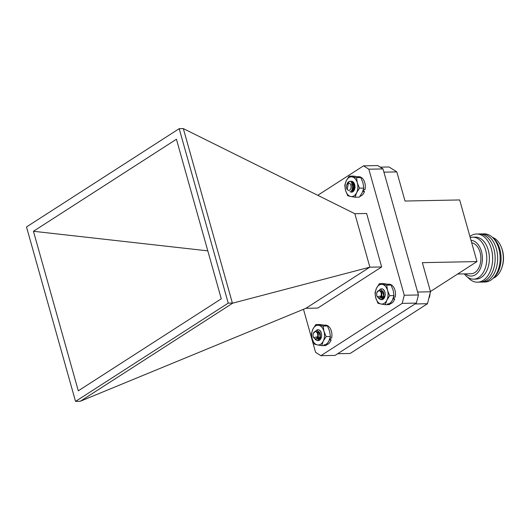 <?xml version="1.0" encoding="UTF-8"?>
<svg xmlns="http://www.w3.org/2000/svg" width="530" height="530" viewBox="0 0 530 530"><rect width="100%" height="100%" fill="white"/><g stroke="black" fill="none" stroke-linecap="round" stroke-linejoin="round"><path stroke-width="0.79" d="M349.363 181.406L347.143 183.804A5.446 3.538 88.9 0 1 349.363 181.406L351.35 181.545L354.08 185.593L353.358 190.767L351.271 192.158L349.86 191.655M354.139 189.508L353.749 187.726L354.332 183.844M350.231 181.28L351.589 181.545L354.312 185.586L353.589 190.76L351.383 192.151M349.283 190.277A3.597 2.339 -91.1 0 0 351.032 186.01A3.597 2.339 -91.1 0 0 348.23 183.241A3.597 2.339 -91.1 0 0 346.719 184.93A3.597 2.339 -91.1 0 0 346.799 188.673A3.597 2.339 -91.1 0 0 349.283 190.277M346.719 184.93L348.521 182.764L347.137 189.482L346.799 188.673M351.589 184.155L352.364 185.937L352.218 189.011M351.317 182.863L352.218 183.049L354.239 185.898L353.821 189.554L352.41 190.535L351.668 190.33M353.788 190.409L352.344 188.415M352.271 185.924L353.212 183.797M353.377 183.605L353.775 183.248M354.59 189.336L354.06 187.408L354.65 184.433M351.085 182.87L351.986 183.055L354 185.904L353.583 189.554L352.178 190.542L351.609 190.422M353.669 190.449L352.251 188.879M352.152 185.447L353.093 183.665M353.298 183.459L353.669 183.168M354.49 189.568L353.828 187.408L354.55 184.195M330.011 338.087L331.654 338.054A9.871 6.413 -91.1 0 0 325.327 325.109L323.976 325.135M326.619 344.732A9.871 6.413 -91.1 0 0 331.131 339.922L329.806 338.756M329.355 339.962L331.131 339.922M323.916 344.878A9.871 6.413 -91.1 0 0 329.329 339.962M376.936 292.427A3.597 2.339 -91.1 0 0 376.823 292.785A3.597 2.339 -91.1 0 0 377.016 296.164A3.597 2.339 -91.1 0 0 379.175 297.847A3.597 2.339 -91.1 0 0 381.123 295.727A3.597 2.339 -91.1 0 0 380.01 291.063A3.597 2.339 -91.1 0 0 376.936 292.427L380.48 289.089L383.647 292.242A5.446 3.538 88.9 0 1 383.634 296.456L382.66 298.642L380.825 299.669L378.751 298.463M380.295 289.075L381.766 288.757M385.177 295.091L385.184 293.607M383.647 292.242L383.972 293.673L382.892 298.635L381.063 299.662L379.069 298.575M384.422 297.608L383.627 296.469C383.587 293.176 382.296 291.202 379.752 290.533A3.849 2.498 88.9 0 1 381.302 292.335L381.772 295.919L377.234 296.694L377.016 296.164M379.752 290.533L381.998 293.852L381.13 297.588M383.912 294.157L383.203 297.317L381.971 298.046L381.043 297.708M383.674 297.999L382.912 297.668L381.825 295.581M381.772 293.779L381.872 293.236M384.542 297.403L383.773 295.866M383.614 295.786L382.971 297.323L381.733 298.046L380.957 297.814M383.554 298.012L382.68 297.674L381.726 296.151M381.646 293.209L381.746 292.832M384.455 297.555L383.674 296.31M429.989 293.911A8.029 5.214 88.9 0 1 429.578 296.628A8.029 5.214 88.9 0 1 429.313 297.436A8.029 5.214 88.9 0 1 429.26 297.569M428.657 298.993L429.89 293.845M428.876 298.238L429.035 297.615M313.356 333.344A3.597 2.339 -91.1 0 0 313.19 333.913A3.597 2.339 -91.1 0 0 313.435 337.087A3.597 2.339 -91.1 0 0 315.668 338.756A3.597 2.339 -91.1 0 0 317.596 336.444A3.597 2.339 -91.1 0 0 316.364 331.932A3.597 2.339 -91.1 0 0 313.356 333.344L316.801 329.985L319.981 332.853A5.446 3.538 88.9 0 1 320.133 337.067L319.252 339.352L317.265 340.591L315.211 339.412M316.768 329.985L317.987 329.673A5.446 3.538 88.9 0 1 319.391 330.091A5.446 3.538 88.9 0 1 321.061 332.231A5.446 3.538 88.9 0 1 321.173 337.895A5.446 3.538 88.9 0 1 316.079 339.544M321.604 335.907L321.611 334.635M319.981 332.853L320.358 334.258L319.484 339.352L317.503 340.585L315.529 339.511M320.133 337.067C319.954 333.761 318.583 331.873 316.026 331.402A3.849 2.498 88.9 0 1 317.636 333.052L318.252 336.603L313.654 337.623L313.435 337.087M316.026 331.402L318.397 334.536L317.589 338.485M320.332 334.854L319.749 338.094L318.411 338.962L317.483 338.63M320.107 338.915L319.477 338.677L318.265 336.517M318.212 334.695L318.311 334.158M320.968 338.312L320.2 336.742M320.094 336.457L319.51 338.1L318.172 338.968L317.397 338.743M319.988 338.928L319.245 338.683L318.172 337.073M318.086 334.125L318.185 333.754M320.882 338.465L320.107 337.219M393.591 297.164L395.228 297.131A9.871 6.413 -91.1 0 0 388.907 284.186L387.556 284.212M390.199 303.809A9.871 6.413 -91.1 0 0 394.704 299.006L393.379 297.834M392.935 299.039L394.704 299.006M387.496 303.962A9.871 6.413 -91.1 0 0 392.909 299.039M380.209 167.149L389.033 166.97L396.831 171.899L405.019 201.036L459.656 199.949L476.974 261.575L422.344 262.661L430.532 291.791L427.471 303.716L350.158 353.47L337.696 353.722M396.831 171.899L383.925 172.157M430.532 291.791L417.627 292.05M427.471 303.716L415.01 303.962M476.974 261.575L430.453 291.513M457.635 274.023L471.104 273.752A15.542 10.096 -91.1 0 0 474.827 272.566A15.542 10.096 -91.1 0 0 480.756 255.99A15.542 10.096 -91.1 0 0 471.687 242.753M471.011 240.348A17.874 11.607 88.9 0 1 482.181 255.036A17.874 11.607 88.9 0 1 475.43 274.719A17.874 11.607 88.9 0 1 465.367 273.864M464.313 273.891A20.988 13.628 -91.1 0 0 473.575 279.144A20.988 13.628 -91.1 0 0 478.603 277.548A20.988 13.628 -91.1 0 0 486.46 253.93A20.988 13.628 -91.1 0 0 472.74 237.182A20.988 13.628 -91.1 0 0 470.236 237.592M473.575 279.144L476.172 279.091A20.988 13.628 -91.1 0 0 481.2 277.495A20.988 13.628 -91.1 0 0 489.058 253.877A20.988 13.628 -91.1 0 0 475.337 237.129L472.74 237.182M467.785 277.303A24.095 15.648 -91.1 0 0 483.261 280.337A24.095 15.648 -91.1 0 0 491.356 248.855A24.095 15.648 -91.1 0 0 470.753 235.837A24.095 15.648 -91.1 0 0 469.905 236.426M478.736 282.073A24.095 15.648 -91.1 0 0 485.758 280.29A24.095 15.648 -91.1 0 0 494.629 252.24A24.095 15.648 -91.1 0 0 477.782 234.048M481.233 282.026A24.095 15.648 -91.1 0 0 488.262 280.238A24.095 15.648 -91.1 0 0 497.133 252.187A24.095 15.648 -91.1 0 0 480.279 234.002M483.738 281.973A24.095 15.648 -91.1 0 0 490.76 280.191A24.095 15.648 -91.1 0 0 499.631 252.141A24.095 15.648 -91.1 0 0 482.784 233.949M493.523 277.879A22.644 14.707 -91.1 0 0 501.069 257.606A22.644 14.707 -91.1 0 0 492.721 237.659M493.198 278.21A20.988 13.628 -91.1 0 0 495.146 277.216A20.988 13.628 -91.1 0 0 501.559 268.518A20.988 13.628 -91.1 0 0 501.122 246.689A20.988 13.628 -91.1 0 0 492.39 237.341M501.559 268.518L501.857 267.703A19.431 12.621 -91.1 0 0 501.459 247.49L501.122 246.689M363.514 165.844L377.698 165.565L383.018 168.924L418.442 294.965L416.355 303.094L335.079 355.405L320.895 355.69L402.177 303.372L404.264 295.25L368.834 169.202L363.514 165.844L317.761 195.298M305.876 308.314L369.801 267.173L232.802 303.12L80.368 401.23L305.876 308.314L317.788 308.062L381.66 266.954L369.887 267.186L354.855 213.716L183.334 128.598L232.372 303.047L232.802 303.12M80.368 401.23L75.538 401.402L228.225 303.133L232.372 303.047M354.855 213.716L366.627 213.477L381.66 266.954M228.225 303.133L179.186 128.677L183.334 128.598M303.485 309.301L315.582 352.331L320.895 355.69M179.186 128.677L26.5 226.953L75.538 401.402M176.43 139.244L221.282 298.807L78.294 390.835L33.443 231.279L176.43 139.244M383.018 168.924L368.834 169.202M418.442 294.965L404.264 295.25M416.355 303.094L402.177 303.372M33.443 231.279L207.806 250.862M363.375 189.667L365.018 189.634A9.871 6.413 -91.1 0 0 358.691 176.689L357.339 176.715M359.983 196.312A9.871 6.413 -91.1 0 0 364.494 191.509L363.169 190.336M362.719 191.542L364.494 191.509M351.403 181.26L350.787 181.353M351.397 181.565L354.272 183.638M354.192 183.665L353.715 184.341M353.669 184.427L353.152 188.104L354.206 190.118M351.96 189.766L353.291 190.515L354.173 190.171M353.835 184.334L354.027 189.263M353.43 185.725L353.391 188.097L354.292 189.972M352.052 189.548L353.404 190.508M351.052 191.085L354.424 189.714M354.444 183.864L352.755 181.671A5.446 3.538 88.9 0 1 354.424 183.811A5.446 3.538 88.9 0 1 354.537 189.482A5.446 3.538 88.9 0 1 351.41 192.151M354.073 189.369A5.446 3.538 88.9 0 1 353.768 184.606M356.524 177.649L360.817 177.563L357.81 176.808L353.457 176.079L349.171 176.165L356.524 177.649L357.339 182.923L359.486 188.17L356.617 192.708L355.087 197.22L350.741 196.491L347.726 195.742L345.58 190.489L344.772 185.215L346.302 180.703L349.171 176.165M360.817 177.563L362.964 182.81L363.772 188.09L359.486 188.17M363.772 188.09L362.242 192.595L359.373 197.133L355.087 197.22M350.741 196.491A9.871 6.413 -91.1 0 0 356.617 192.708A9.871 6.413 -91.1 0 0 357.339 182.923A9.871 6.413 -91.1 0 0 352.178 176.921A9.871 6.413 -91.1 0 0 346.302 180.703A9.871 6.413 -91.1 0 0 345.58 190.489A9.871 6.413 88.9 0 0 350.741 196.491M350.761 181.346A5.446 3.538 88.9 0 1 351.35 181.26A5.446 3.538 88.9 0 1 352.755 181.671M320.06 337.418L320.842 338.531M318.119 333.582L318.02 333.913M318.119 337.285L319.06 338.637L320.809 338.584M320.266 336.318L320.663 337.683M320.147 337L320.928 338.392M318.245 333.94L318.146 334.377M318.219 336.841L319.292 338.637L320.04 338.928M317.152 339.008L321.061 338.127M321.081 332.284L319.391 330.091M320.71 337.789A5.446 3.538 88.9 0 1 320.286 336.199M323.161 326.063L327.454 325.976L324.446 325.228L320.094 324.499L315.807 324.585L323.161 326.063L323.976 331.343L326.122 336.59L323.254 341.128L321.723 345.633L317.377 344.911L314.363 344.156L312.216 338.909L311.408 333.628L312.938 329.117L315.807 324.585M327.454 325.976L329.6 331.23L330.409 336.504L326.122 336.59M330.409 336.504L328.878 341.015L326.01 345.553L321.723 345.633M317.377 344.911A9.871 6.413 -91.1 0 0 323.254 341.128A9.871 6.413 -91.1 0 0 323.976 331.343A9.871 6.413 -91.1 0 0 318.815 325.334A9.871 6.413 -91.1 0 0 312.938 329.117A9.871 6.413 -91.1 0 0 312.216 338.909A9.871 6.413 88.9 0 0 317.377 344.911M381.693 292.692L381.587 293.03M381.686 296.323L382.633 297.721L384.389 297.661M383.846 295.395L384.243 296.76M383.727 296.078L384.502 297.469M381.819 293.05L381.719 293.501M381.785 295.866L382.872 297.714L383.621 298.006M380.719 298.072L384.641 297.211M384.661 291.361L382.965 289.168A5.446 3.538 88.9 0 1 384.641 291.308A5.446 3.538 88.9 0 1 384.753 296.979A5.446 3.538 88.9 0 1 379.639 298.609M384.29 296.866A5.446 3.538 88.9 0 1 383.859 295.283M386.741 285.14L391.034 285.06L388.02 284.305L383.674 283.577L379.387 283.663L386.741 285.14L387.549 290.42L389.702 295.667L386.834 300.205L385.303 304.717L380.951 303.988L377.943 303.233L375.796 297.986L374.988 292.712L376.519 288.201L379.387 283.663M391.034 285.06L393.18 290.308L393.989 295.581L389.702 295.667M393.989 295.581L392.458 300.093L389.59 304.631L385.303 304.717M380.951 303.988A9.871 6.413 -91.1 0 0 386.834 300.205A9.871 6.413 -91.1 0 0 387.549 290.42A9.871 6.413 -91.1 0 0 382.395 284.418A9.871 6.413 -91.1 0 0 376.519 288.201A9.871 6.413 -91.1 0 0 375.796 297.986A9.871 6.413 88.9 0 0 380.951 303.988M381.547 288.757L381.567 288.757A5.446 3.538 88.9 0 1 381.567 288.757A5.446 3.538 88.9 0 1 382.965 289.168"/></g></svg>
